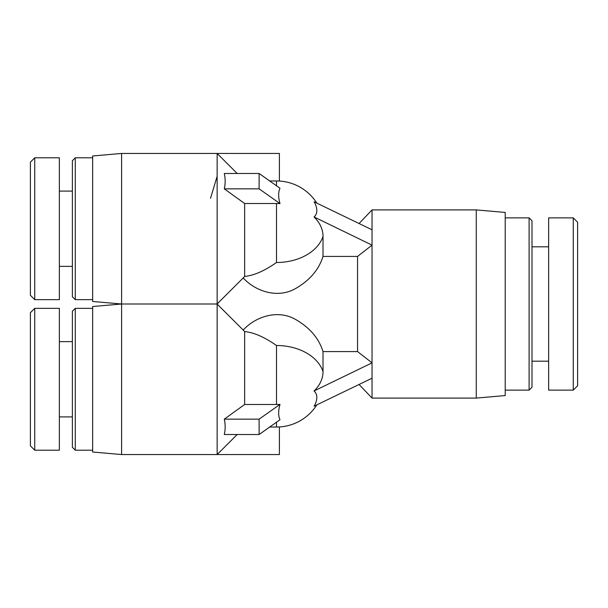 <?xml version="1.0" encoding="UTF-8"?>
<svg xmlns="http://www.w3.org/2000/svg" width="608" height="608" viewBox="0 0 608 608"><rect width="100%" height="100%" fill="white"/><g stroke="black" fill="none" stroke-linecap="round" stroke-linejoin="round"><path stroke-width="0.91" d="M237.181 173.485L217.14 153.444L279.391 153.444L279.391 181.04M210.505 198.322L217.14 176.328M279.391 426.96L279.391 454.556L217.14 454.556L217.14 304.084L219.997 306.941M269.678 180.956L276.496 180.956L276.496 185.774M121.6 153.444L121.6 304L92.644 301.469L92.644 155.982L121.6 153.444L217.14 153.444L217.14 303.916L241.695 279.444M279.992 203.596L259.122 188.845L259.122 173.485L279.992 188.244A32.216 16.104 54.7 0 0 279.992 203.596A46.52 32.893 180 0 0 276.496 203.505L244.644 203.505L244.644 276.42L243.185 277.955C255.892 291.734 277.75 298.444 295.009 288.853C309.457 280.706 318.797 269.899 323.015 256.424L323.015 236.398A46.52 32.893 180 0 0 314.131 217.064L314.131 216.798A18.742 10.921 44.2 0 0 314.131 201.826L372.035 229.786L372.035 245.138L314.131 216.995M244.644 203.505L224.291 188.845C225.454 183.722 225.454 178.608 224.291 173.485L259.122 173.485M121.6 454.556L92.644 452.018L92.644 306.531L121.6 304L217.14 304L121.6 304L121.6 454.556L217.14 454.556L237.181 434.515M220.947 307.891L221.487 308.431M224.291 434.515C225.454 429.392 225.454 424.278 224.291 419.155L244.644 404.495L276.496 404.495A46.52 32.893 -0 0 0 279.992 404.404A32.216 16.104 125.3 0 0 279.992 419.756L259.122 434.515L224.291 434.515M372.035 245.138L357.565 256.424L357.565 351.576L372.035 362.862L314.131 390.936A46.52 32.893 0 0 0 323.015 371.602L323.015 351.576C318.797 338.101 309.457 327.294 295.009 319.147C277.75 309.556 255.892 316.266 243.185 330.045L244.644 331.58L244.644 404.495M241.695 328.556L217.14 304.084L219.997 301.059M221.487 299.569L220.947 300.109M259.122 188.845L224.291 188.845M244.644 276.42C253.779 275.584 264.389 270.948 276.496 262.504A47.774 33.782 0 0 0 323.015 236.398M276.496 203.505L276.496 262.504M357.565 256.424L323.015 256.424M372.035 362.862L372.035 398.096L476.269 398.096L476.269 209.904L372.035 209.904L372.035 229.786M372.035 245.586L372.035 362.414M323.015 351.576L357.565 351.576M224.291 419.155L259.122 419.155L279.992 404.404M259.122 434.515L259.122 419.155M314.131 391.005L314.131 391.202A18.742 10.921 135.8 0 1 314.131 406.174L372.035 378.214M276.496 422.226L276.496 427.044A47.774 47.774 0 0 0 316.662 405.133M323.015 371.602A47.774 33.782 180 0 0 276.496 345.496L276.496 404.495M276.496 345.496C264.389 337.052 253.779 332.416 244.644 331.58M476.269 209.904L505.218 212.435L505.218 395.565L476.269 398.096M573.26 340.153L573.26 390.131L577.6 385.791L577.6 222.209L573.26 217.869L573.26 340.153M573.26 390.131L548.644 390.131L548.644 217.869L573.26 217.869M529.104 390.131L532 387.235L532 220.765L529.104 217.869L529.104 390.131L505.218 390.131M30.4 404.404L30.4 445.869L34.74 450.209L34.74 308.34L30.4 312.687L30.4 404.404M30.4 312.687L34.74 308.34L59.356 308.34L59.356 450.209L34.74 450.209L30.4 445.869M72.382 311.235L75.278 308.34L72.382 311.235L72.382 447.313L75.278 450.209L75.278 308.34L92.644 308.34M30.4 294.432L30.4 295.313L34.74 299.66L34.74 157.791L30.4 162.131L30.4 294.432M30.4 162.131L34.74 157.791L59.356 157.791L59.356 299.66L34.74 299.66L30.4 295.313M75.278 157.791L72.382 160.687L72.382 296.765L75.278 299.66L75.278 157.791L92.644 157.791M243.519 277.628L240.76 280.379M243.519 330.372L240.76 327.621M316.662 202.867A47.774 47.774 0 0 0 276.496 180.956M359.092 384.507L372.035 398.096M359.092 223.493L372.035 209.904M269.678 427.044L276.496 427.044M529.104 217.869L505.218 217.869M548.644 246.818L532 246.818M548.644 361.182L532 361.182M75.278 450.209L92.644 450.209M59.356 416.913L72.382 416.913M59.356 341.635L72.382 341.635M72.382 296.765L75.278 299.66L92.644 299.66M59.356 266.365L72.382 266.365M59.356 191.087L72.382 191.087"/></g></svg>
